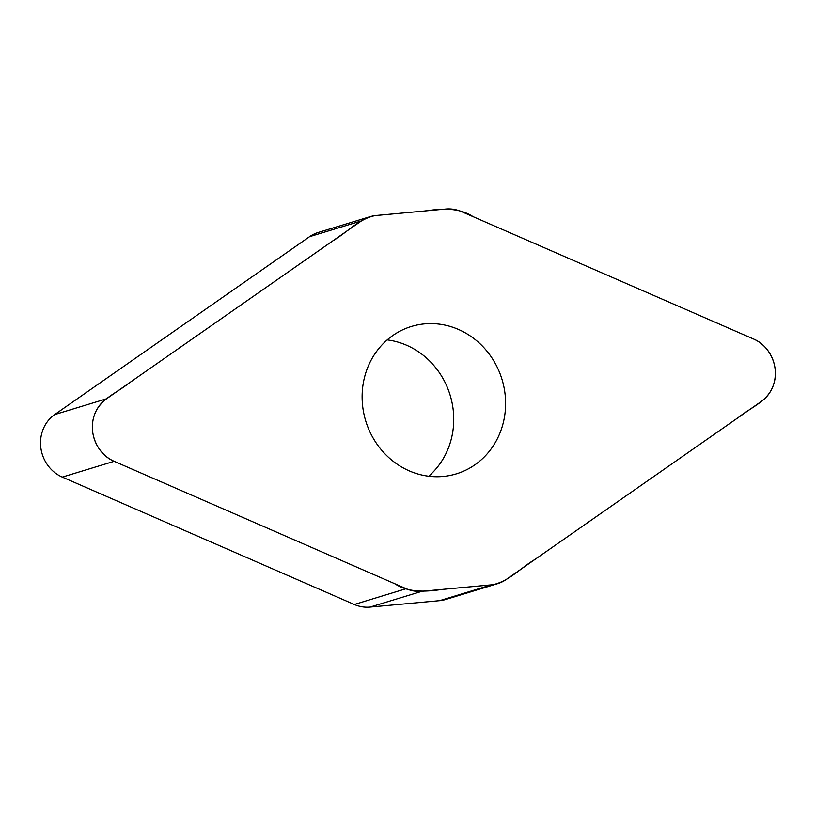 <?xml version="1.0" encoding="UTF-8"?>
<svg xmlns="http://www.w3.org/2000/svg" width="816" height="816" viewBox="0 0 816 816"><rect width="100%" height="100%" fill="white"/><g stroke="black" fill="none" stroke-linecap="round" stroke-linejoin="round"><path stroke-width="1.22" d="M461.57 211.64A35.863 33.16 73.1 0 0 445.791 209.039L376.237 215.465A35.863 33.16 73.1 0 0 370.107 216.668A35.863 33.16 73.1 0 0 361.437 220.891L106.549 398.789A35.598 32.905 73.1 0 0 92.657 431.684A35.598 32.905 73.1 0 0 114.158 461.315L406.164 588.693A35.863 33.16 73.1 0 0 421.943 591.294L491.497 584.868A35.863 33.16 73.1 0 0 497.627 583.664A35.863 33.16 73.1 0 0 506.297 579.442L761.175 401.543A35.598 32.905 73.1 0 0 775.067 368.648A35.598 32.905 73.1 0 0 753.576 339.017L461.57 211.64M497.627 583.664L445.76 599.464A35.863 33.16 -106.9 0 1 439.63 600.668L370.076 607.084A35.863 33.16 -106.9 0 1 354.297 604.493L62.291 477.105A35.598 32.905 -106.9 0 1 40.8 447.474A35.598 32.905 -106.9 0 1 54.692 414.579L309.57 236.681A35.863 33.16 -106.9 0 1 318.25 232.458L370.107 216.668M458.49 329.46A77.051 71.237 -106.9 0 1 505.604 404.746A77.051 71.237 -106.9 0 1 456.307 473.872A77.051 71.237 -106.9 0 1 365.721 420.913A77.051 71.237 -106.9 0 1 411.417 326.461A77.051 71.237 -106.9 0 1 458.49 329.46M428.686 476.228A77.051 71.237 73.1 0 0 406.623 345.25A77.051 71.237 73.1 0 0 387.182 339.895M114.158 461.315C98.165 454.787 88.628 434.296 93.687 417.364C98.297 399.442 116.351 393.414 128.867 383.214L332.887 240.812C346.994 232.57 358.805 218.841 375.166 215.587L424.514 211.007C440.824 208.774 457.898 206.917 473.107 216.668L753.576 339.017C769.559 345.556 779.107 366.037 774.047 382.969C769.437 400.901 751.383 406.929 738.857 417.129L534.847 559.521C520.73 567.763 508.929 581.502 492.568 584.746L443.221 589.325C426.911 591.559 409.826 593.416 394.628 583.664L114.158 461.315L62.291 477.105M439.63 600.668L491.497 584.868M421.943 591.294L370.076 607.084M354.297 604.493L406.164 588.693M106.549 398.789L54.692 414.579M361.437 220.891L309.57 236.681"/></g></svg>
